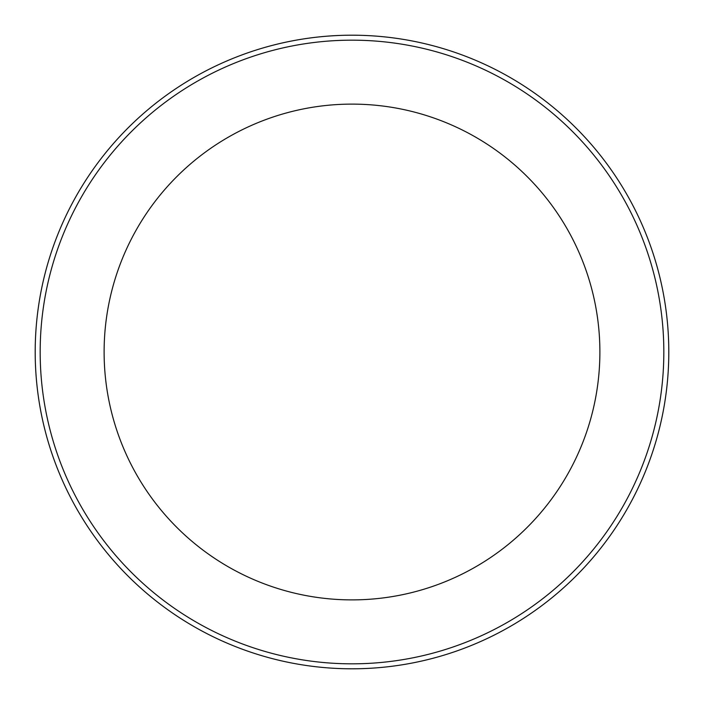 <?xml version="1.0" encoding="UTF-8"?>
<svg xmlns="http://www.w3.org/2000/svg" width="704" height="704" viewBox="0 0 704 704"><rect width="100%" height="100%" fill="white"/><g stroke="black" fill="none" stroke-linecap="round" stroke-linejoin="round"><path stroke-width="1.06" d="M89.047 175.314A316.8 316.8 0 0 0 72.019 203.773A316.8 316.8 0 0 0 70.435 206.791A316.8 316.8 0 0 0 35.2 352A316.8 316.8 0 0 1 180.761 85.466A316.8 316.8 0 0 0 131.525 124.502M180.761 85.466A316.8 316.8 0 0 1 664.083 406.454A316.8 316.8 0 0 0 668.589 340.384A316.8 316.8 0 0 0 668.439 336.97A316.8 316.8 0 0 0 659.252 274.815A316.8 316.8 0 0 0 658.407 271.506A316.8 316.8 0 0 0 649.502 243.118M35.2 352A316.8 316.8 0 0 0 69.027 494.437A316.8 316.8 0 0 1 45.593 432.494A316.8 316.8 0 0 1 44.748 429.185A316.8 316.8 0 0 1 35.561 367.03A316.8 316.8 0 0 1 35.411 363.616A316.8 316.8 0 0 1 35.2 352M102.705 547.483A316.8 316.8 0 0 0 104.826 550.158A316.8 316.8 0 0 1 69.027 494.437M151.43 597.221A316.8 316.8 0 0 0 268.506 657.598A316.8 316.8 0 0 1 206.791 633.565A316.8 316.8 0 0 1 203.773 631.981A316.8 316.8 0 0 1 104.826 550.158M297.546 664.083A316.8 316.8 0 0 0 572.475 579.498A316.8 316.8 0 0 1 432.494 658.407A316.8 316.8 0 0 1 429.185 659.252A316.8 316.8 0 0 1 367.03 668.439A316.8 316.8 0 0 1 363.616 668.589A316.8 316.8 0 0 1 268.506 657.598M597.221 552.57A316.8 316.8 0 0 0 614.953 528.686A316.8 316.8 0 0 1 572.475 579.498M631.981 500.227A316.8 316.8 0 0 0 657.598 435.494A316.8 316.8 0 0 1 633.565 497.209A316.8 316.8 0 0 1 631.981 500.227A316.8 316.8 0 0 1 614.953 528.686M438.777 47.318A316.8 316.8 0 0 0 340.384 35.411A316.8 316.8 0 0 0 336.97 35.561A316.8 316.8 0 0 0 274.815 44.748A316.8 316.8 0 0 0 271.506 45.593A316.8 316.8 0 0 0 209.563 69.027M500.227 72.019A316.8 316.8 0 0 0 497.209 70.435A316.8 316.8 0 0 0 470.149 58.054M636.486 212.617A316.8 316.8 0 0 0 528.686 89.047M664.083 406.454A316.8 316.8 0 0 1 657.598 435.494M40.172 352A311.828 311.828 0 0 1 352 40.172A311.828 311.828 0 0 1 663.828 352A311.828 311.828 0 0 1 352 663.828A311.828 311.828 0 0 1 40.172 352M599.887 352A247.887 247.887 0 0 1 352 599.887A247.887 247.887 0 0 1 104.113 352A247.887 247.887 0 0 1 352 104.113A247.887 247.887 0 0 1 599.887 352"/></g></svg>
